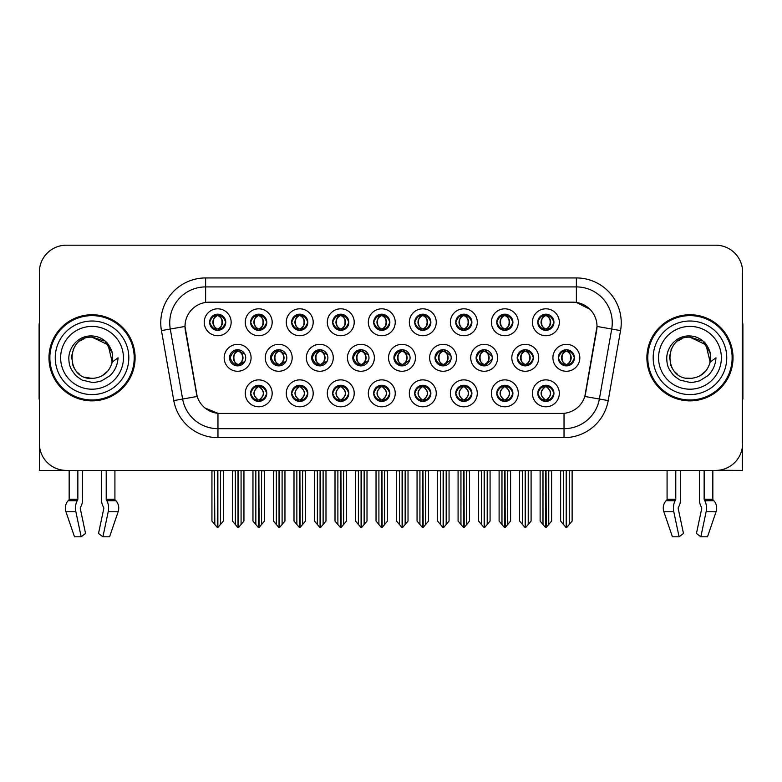 <?xml version="1.0" encoding="UTF-8"?>
<svg xmlns="http://www.w3.org/2000/svg" width="782" height="782" viewBox="0 0 782 782"><rect width="100%" height="100%" fill="white"/><g stroke="black" fill="none" stroke-linecap="round" stroke-linejoin="round"><path stroke-width="1.17" d="M291.657 322.272A8.074 8.074 0 0 0 299.731 330.346A8.074 8.074 0 0 0 307.805 322.272A8.074 8.074 0 0 0 299.731 314.198A8.074 8.074 0 0 0 291.657 322.272L291.735 322.272C293.328 317.873 295.42 315.703 298.02 315.752L297.473 314.52M286.271 322.272A13.46 13.46 0 0 0 299.731 335.732A13.46 13.46 0 0 0 313.191 322.272A13.46 13.46 0 0 0 299.731 308.812A13.46 13.46 0 0 0 286.271 322.272M373.698 393.336A8.074 8.074 0 0 0 381.772 401.41A8.074 8.074 0 0 0 389.856 393.336A8.074 8.074 0 0 0 381.772 385.262A8.074 8.074 0 0 0 373.698 393.336L373.776 393.336C375.301 397.676 377.403 399.856 380.072 399.856L381.03 399.856C375.683 395.506 375.683 391.156 381.03 386.807L381.293 386.807C375.81 391.156 375.81 395.506 381.293 399.856L380.619 401.322L381.303 399.856M368.322 393.336A13.46 13.46 0 0 0 381.772 406.796A13.46 13.46 0 0 0 395.233 393.336A13.46 13.46 0 0 0 381.772 379.876A13.46 13.46 0 0 0 368.322 393.336M209.615 322.272A8.074 8.074 0 0 0 217.689 330.346A8.074 8.074 0 0 0 225.763 322.272A8.074 8.074 0 0 0 217.689 314.198A8.074 8.074 0 0 0 209.615 322.272L209.684 322.272C211.287 317.873 213.378 315.703 215.979 315.752L215.431 314.52M204.229 322.272A13.46 13.46 0 0 0 217.689 335.732A13.46 13.46 0 0 0 231.149 322.272A13.46 13.46 0 0 0 217.689 308.812A13.46 13.46 0 0 0 204.229 322.272M517.205 357.804A8.074 8.074 0 0 0 525.279 365.878A8.074 8.074 0 0 0 533.353 357.804A8.074 8.074 0 0 0 525.279 349.73A8.074 8.074 0 0 0 517.205 357.804L517.352 357.804C518.945 353.405 521.047 351.235 523.647 351.284L523.09 350.033M511.819 357.804A13.46 13.46 0 0 0 525.279 371.264A13.46 13.46 0 0 0 538.739 357.804A13.46 13.46 0 0 0 525.279 344.344A13.46 13.46 0 0 0 511.819 357.804M352.829 357.804A8.074 8.074 0 0 0 360.903 365.878A8.074 8.074 0 0 0 368.977 357.804A8.074 8.074 0 0 0 360.903 349.73A8.074 8.074 0 0 0 352.829 357.804L353.269 357.804C354.862 353.405 356.954 351.235 359.554 351.284L358.967 349.965M347.452 357.804A13.46 13.46 0 0 0 360.903 371.264A13.46 13.46 0 0 0 374.363 357.804A13.46 13.46 0 0 0 360.903 344.344A13.46 13.46 0 0 0 347.452 357.804M496.766 393.336A8.074 8.074 0 0 0 504.84 401.41A8.074 8.074 0 0 0 512.914 393.336A8.074 8.074 0 0 0 504.84 385.262A8.074 8.074 0 0 0 496.766 393.336L496.844 393.336C498.369 397.676 500.47 399.856 503.139 399.856L504.097 399.856C498.75 395.506 498.75 391.156 504.097 386.807L504.361 386.807C498.877 391.156 498.877 395.506 504.361 399.856L503.686 401.322L504.361 399.856C498.681 395.506 498.681 391.156 504.361 386.807L503.686 385.34L504.361 386.807L503.139 386.807C500.519 386.758 498.417 388.928 496.844 393.336M491.379 393.336A13.46 13.46 0 0 0 504.84 406.796A13.46 13.46 0 0 0 518.3 393.336A13.46 13.46 0 0 0 504.84 379.876A13.46 13.46 0 0 0 491.379 393.336M537.791 393.336A8.074 8.074 0 0 0 545.865 401.41A8.074 8.074 0 0 0 553.939 393.336A8.074 8.074 0 0 0 545.865 385.262A8.074 8.074 0 0 0 537.791 393.336L537.86 393.336C539.394 397.676 541.496 399.856 544.155 399.856L545.113 399.856C539.776 395.506 539.776 391.156 545.113 386.807L545.377 386.807C539.903 391.156 539.903 395.506 545.377 399.856L544.712 401.322L545.386 399.856C539.707 395.506 539.707 391.156 545.386 386.807L544.712 385.34L545.386 386.807L544.155 386.807C541.545 386.758 539.443 388.928 537.86 393.336M532.405 393.336A13.46 13.46 0 0 0 545.865 406.796A13.46 13.46 0 0 0 559.326 393.336A13.46 13.46 0 0 0 545.865 379.876A13.46 13.46 0 0 0 532.405 393.336M373.698 322.272A8.074 8.074 0 0 0 381.772 330.346A8.074 8.074 0 0 0 389.856 322.272A8.074 8.074 0 0 0 381.772 314.198A8.074 8.074 0 0 0 373.698 322.272L373.776 322.272C375.37 317.873 377.471 315.703 380.072 315.752L379.514 314.52M368.322 322.272A13.46 13.46 0 0 0 381.772 335.732A13.46 13.46 0 0 0 395.233 322.272A13.46 13.46 0 0 0 381.772 308.812A13.46 13.46 0 0 0 368.322 322.272M558.299 357.804A8.074 8.074 0 0 0 566.373 365.878A8.074 8.074 0 0 0 574.447 357.804A8.074 8.074 0 0 0 566.373 349.73A8.074 8.074 0 0 0 558.299 357.804L558.377 357.804C559.971 353.405 562.062 351.235 564.663 351.284L564.115 350.053M552.913 357.804A13.46 13.46 0 0 0 566.373 371.264A13.46 13.46 0 0 0 579.833 357.804A13.46 13.46 0 0 0 566.373 344.344A13.46 13.46 0 0 0 552.913 357.804M311.735 357.804A8.074 8.074 0 0 0 319.809 365.878A8.074 8.074 0 0 0 327.883 357.804A8.074 8.074 0 0 0 319.809 349.73A8.074 8.074 0 0 0 311.735 357.804L312.243 357.804C313.836 353.405 315.938 351.235 318.538 351.284L317.942 349.945M306.358 357.804A13.46 13.46 0 0 0 319.809 371.264A13.46 13.46 0 0 0 333.269 357.804A13.46 13.46 0 0 0 319.809 344.344A13.46 13.46 0 0 0 306.358 357.804M435.017 357.804A8.074 8.074 0 0 0 443.091 365.878A8.074 8.074 0 0 0 451.165 357.804A8.074 8.074 0 0 0 443.091 349.73A8.074 8.074 0 0 0 435.017 357.804L435.31 357.804C436.903 353.405 439.005 351.235 441.595 351.284L441.028 349.994M429.631 357.804A13.46 13.46 0 0 0 443.091 371.264A13.46 13.46 0 0 0 456.551 357.804A13.46 13.46 0 0 0 443.091 344.344A13.46 13.46 0 0 0 429.631 357.804M229.546 357.804A8.074 8.074 0 0 0 237.62 365.878A8.074 8.074 0 0 0 245.704 357.804A8.074 8.074 0 0 0 237.62 349.73A8.074 8.074 0 0 0 229.546 357.804L230.201 357.804C231.795 353.405 233.886 351.235 236.487 351.284L235.881 349.916M224.17 357.804A13.46 13.46 0 0 0 237.62 371.264A13.46 13.46 0 0 0 251.081 357.804A13.46 13.46 0 0 0 237.62 344.344A13.46 13.46 0 0 0 224.17 357.804M537.791 322.272A8.074 8.074 0 0 0 545.865 330.346A8.074 8.074 0 0 0 553.939 322.272A8.074 8.074 0 0 0 545.865 314.198A8.074 8.074 0 0 0 537.791 322.272L537.869 322.272C539.463 317.873 541.555 315.703 544.155 315.752L543.607 314.52M532.405 322.272A13.46 13.46 0 0 0 545.865 335.732A13.46 13.46 0 0 0 559.326 322.272A13.46 13.46 0 0 0 545.865 308.812A13.46 13.46 0 0 0 532.405 322.272M414.724 393.336A8.074 8.074 0 0 0 422.798 401.41A8.074 8.074 0 0 0 430.872 393.336A8.074 8.074 0 0 0 422.798 385.262A8.074 8.074 0 0 0 414.724 393.336L414.802 393.336C416.327 397.676 418.429 399.856 421.087 399.856L422.045 399.856C416.708 395.506 416.708 391.156 422.045 386.807L422.309 386.807C416.835 391.156 416.835 395.506 422.309 399.856L421.645 401.322L422.319 399.856C416.64 395.506 416.64 391.156 422.319 386.807L421.645 385.34L422.319 386.807L421.087 386.807C418.478 386.758 416.376 388.928 414.802 393.336M409.338 393.336A13.46 13.46 0 0 0 422.798 406.796A13.46 13.46 0 0 0 436.258 393.336A13.46 13.46 0 0 0 422.798 379.876A13.46 13.46 0 0 0 409.338 393.336M496.766 322.272A8.074 8.074 0 0 0 504.84 330.346A8.074 8.074 0 0 0 512.914 322.272A8.074 8.074 0 0 0 504.84 314.198A8.074 8.074 0 0 0 496.766 322.272L496.844 322.272C498.437 317.873 500.529 315.703 503.129 315.752L502.582 314.52M491.379 322.272A13.46 13.46 0 0 0 504.84 335.732A13.46 13.46 0 0 0 518.3 322.272A13.46 13.46 0 0 0 504.84 308.812A13.46 13.46 0 0 0 491.379 322.272M332.682 393.336A8.074 8.074 0 0 0 340.757 401.41A8.074 8.074 0 0 0 348.831 393.336A8.074 8.074 0 0 0 340.757 385.262A8.074 8.074 0 0 0 332.682 393.336L332.751 393.336C334.285 397.676 336.377 399.856 339.046 399.856L340.004 399.856C334.657 395.506 334.657 391.156 340.004 386.807L340.268 386.807C334.784 391.156 334.784 395.506 340.268 399.856L339.593 401.322L340.278 399.856C334.598 395.506 334.598 391.156 340.278 386.807L339.593 385.34L340.278 386.807L339.046 386.807C336.426 386.758 334.334 388.928 332.751 393.336M327.296 393.336A13.46 13.46 0 0 0 340.757 406.796A13.46 13.46 0 0 0 354.217 393.336A13.46 13.46 0 0 0 340.757 379.876A13.46 13.46 0 0 0 327.296 393.336M393.923 357.804A8.074 8.074 0 0 0 401.997 365.878A8.074 8.074 0 0 0 410.071 357.804A8.074 8.074 0 0 0 401.997 349.73A8.074 8.074 0 0 0 393.923 357.804L394.284 357.804C395.878 353.405 397.979 351.235 400.58 351.284L400.003 349.974M388.537 357.804A13.46 13.46 0 0 0 401.997 371.264A13.46 13.46 0 0 0 415.457 357.804A13.46 13.46 0 0 0 401.997 344.344A13.46 13.46 0 0 0 388.537 357.804M250.631 393.336A8.074 8.074 0 0 0 258.705 401.41A8.074 8.074 0 0 0 266.789 393.336A8.074 8.074 0 0 0 258.705 385.262A8.074 8.074 0 0 0 250.631 393.336L250.709 393.336C252.244 397.676 254.336 399.856 257.004 399.856L257.962 399.856C252.615 395.506 252.615 391.156 257.962 386.807L258.226 386.807C252.742 391.156 252.742 395.506 258.226 399.856L257.552 401.322L258.236 399.856C252.557 395.506 252.557 391.156 258.236 386.807L257.561 385.34L258.226 386.807L257.004 386.807C254.385 386.758 252.283 388.928 250.709 393.336M245.255 393.336A13.46 13.46 0 0 0 258.705 406.796A13.46 13.46 0 0 0 272.165 393.336A13.46 13.46 0 0 0 258.705 379.876A13.46 13.46 0 0 0 245.255 393.336M455.75 322.272A8.074 8.074 0 0 0 463.824 330.346A8.074 8.074 0 0 0 471.898 322.272A8.074 8.074 0 0 0 463.824 314.198A8.074 8.074 0 0 0 455.75 322.272L455.818 322.272C457.411 317.873 459.513 315.703 462.113 315.752L461.566 314.52M450.364 322.272A13.46 13.46 0 0 0 463.824 335.732A13.46 13.46 0 0 0 477.284 322.272A13.46 13.46 0 0 0 463.824 308.812A13.46 13.46 0 0 0 450.364 322.272M332.682 322.272A8.074 8.074 0 0 0 340.757 330.346A8.074 8.074 0 0 0 348.831 322.272A8.074 8.074 0 0 0 340.757 314.198A8.074 8.074 0 0 0 332.682 322.272L332.751 322.272C334.344 317.873 336.446 315.703 339.046 315.752L338.498 314.52M327.296 322.272A13.46 13.46 0 0 0 340.757 335.732A13.46 13.46 0 0 0 354.217 322.272A13.46 13.46 0 0 0 340.757 308.812A13.46 13.46 0 0 0 327.296 322.272M291.657 393.336A8.074 8.074 0 0 0 299.731 401.41A8.074 8.074 0 0 0 307.805 393.336A8.074 8.074 0 0 0 299.731 385.262A8.074 8.074 0 0 0 291.657 393.336L291.735 393.336C293.26 397.676 295.361 399.856 298.03 399.856L298.978 399.856C293.641 395.506 293.641 391.156 298.978 386.807L299.242 386.807C293.768 391.156 293.768 395.506 299.242 399.856L298.577 401.322L299.252 399.856C293.573 395.506 293.573 391.156 299.252 386.807L298.577 385.34L299.252 386.807L298.03 386.807C295.41 386.758 293.309 388.928 291.735 393.336M286.271 393.336A13.46 13.46 0 0 0 299.731 406.796A13.46 13.46 0 0 0 313.191 393.336A13.46 13.46 0 0 0 299.731 379.876A13.46 13.46 0 0 0 286.271 393.336M414.724 322.272A8.074 8.074 0 0 0 422.798 330.346A8.074 8.074 0 0 0 430.872 322.272A8.074 8.074 0 0 0 422.798 314.198A8.074 8.074 0 0 0 414.724 322.272L414.802 322.272C416.395 317.873 418.487 315.703 421.087 315.752L420.54 314.52M409.338 322.272A13.46 13.46 0 0 0 422.798 335.732A13.46 13.46 0 0 0 436.258 322.272A13.46 13.46 0 0 0 422.798 308.812A13.46 13.46 0 0 0 409.338 322.272M270.64 357.804A8.074 8.074 0 0 0 278.715 365.878A8.074 8.074 0 0 0 286.798 357.804A8.074 8.074 0 0 0 278.715 349.73A8.074 8.074 0 0 0 270.64 357.804L271.217 357.804C272.81 353.405 274.912 351.235 277.512 351.284L276.906 349.935M265.264 357.804A13.46 13.46 0 0 0 278.715 371.264A13.46 13.46 0 0 0 292.175 357.804A13.46 13.46 0 0 0 278.715 344.344A13.46 13.46 0 0 0 265.264 357.804M476.111 357.804A8.074 8.074 0 0 0 484.185 365.878A8.074 8.074 0 0 0 492.259 357.804A8.074 8.074 0 0 0 484.185 349.73A8.074 8.074 0 0 0 476.111 357.804L476.336 357.804C477.929 353.405 480.021 351.235 482.621 351.284L482.054 350.013M470.725 357.804A13.46 13.46 0 0 0 484.185 371.264A13.46 13.46 0 0 0 497.645 357.804A13.46 13.46 0 0 0 484.185 344.344A13.46 13.46 0 0 0 470.725 357.804M250.631 322.272A8.074 8.074 0 0 0 258.705 330.346A8.074 8.074 0 0 0 266.789 322.272A8.074 8.074 0 0 0 258.705 314.198A8.074 8.074 0 0 0 250.631 322.272L250.709 322.272C252.303 317.873 254.404 315.703 257.004 315.752L256.457 314.52M245.255 322.272A13.46 13.46 0 0 0 258.705 335.732A13.46 13.46 0 0 0 272.165 322.272A13.46 13.46 0 0 0 258.705 308.812A13.46 13.46 0 0 0 245.255 322.272M455.75 393.336A8.074 8.074 0 0 0 463.824 401.41A8.074 8.074 0 0 0 471.898 393.336A8.074 8.074 0 0 0 463.824 385.262A8.074 8.074 0 0 0 455.75 393.336L455.818 393.336C457.353 397.676 459.445 399.856 462.113 399.856L463.071 399.856C457.724 395.506 457.724 391.156 463.071 386.807L463.335 386.807C457.851 391.156 457.851 395.506 463.335 399.856L462.661 401.322L463.345 399.856C457.666 395.506 457.666 391.156 463.345 386.807L462.661 385.34L463.345 386.807L462.113 386.807C459.493 386.758 457.402 388.928 455.818 393.336M450.364 393.336A13.46 13.46 0 0 0 463.824 406.796A13.46 13.46 0 0 0 477.284 393.336A13.46 13.46 0 0 0 463.824 379.876A13.46 13.46 0 0 0 450.364 393.336M184.992 326.397A24.222 24.222 0 0 0 185.363 330.6L196.438 393.414A24.222 24.222 0 0 0 220.289 413.434L561.711 413.434A24.222 24.222 0 0 0 585.562 393.414L596.637 330.6A24.222 24.222 0 0 0 572.786 302.175L209.214 302.175A24.222 24.222 0 0 0 184.992 326.397L185.256 322.81M718.678 470.246L742.626 470.402L742.626 272.116A26.92 26.92 0 0 0 715.716 245.196L66.284 245.196A26.92 26.92 0 0 0 39.374 272.116L39.374 470.402L69.158 470.402L69.158 499.258L77.858 499.258L77.222 500.744A9.873 5.2 90 0 0 75.874 511.77L81.172 536.804L85.551 533.461L80.253 508.427L80.859 506.609A9.873 5.2 90 0 0 82.589 499.258L82.589 470.402L101.494 470.402L101.494 499.258A9.873 5.2 -90 0 0 103.214 506.609L103.693 507.42L103.214 506.609M103.82 508.427L98.522 533.461L102.911 536.804L108.209 511.77A9.873 5.2 -90 0 0 106.851 500.744L106.215 499.258L114.915 499.258L114.915 470.402L120.751 470.402M661.249 470.402L667.085 470.402L667.085 499.258L675.785 499.258L675.149 500.744A9.873 5.2 90 0 0 673.791 511.77L679.089 536.804L683.478 533.461L678.18 508.427L678.786 506.609A9.873 5.2 90 0 0 680.506 499.258L680.506 470.402L699.411 470.402L699.411 499.258A9.873 5.2 -90 0 0 701.141 506.609L701.62 507.42L701.141 506.609M701.747 508.427L696.449 533.461L700.828 536.804L706.126 511.77A9.873 5.2 -90 0 0 704.778 500.744L704.142 499.258L712.842 499.258L712.842 470.402L718.678 470.402M48.973 357.804A43.069 43.069 0 0 0 92.041 400.873A43.069 43.069 0 0 0 135.11 357.804A43.069 43.069 0 0 0 92.041 314.735A43.069 43.069 0 0 0 48.973 357.804M646.89 357.804A43.069 43.069 0 0 0 689.959 400.873A43.069 43.069 0 0 0 733.027 357.804A43.069 43.069 0 0 0 689.959 314.735A43.069 43.069 0 0 0 646.89 357.804M205.627 277.942L576.373 277.942A44.857 44.857 0 0 1 620.556 330.6L608.21 400.589A44.857 44.857 0 0 1 564.027 437.656L217.973 437.656A44.857 44.857 0 0 1 173.79 400.589L161.444 330.6A44.857 44.857 0 0 1 205.627 277.942L205.627 286.916L576.373 286.916A35.894 35.894 0 0 1 611.719 329.046L599.374 399.025A35.894 35.894 0 0 1 564.027 428.683L217.973 428.683A35.894 35.894 0 0 1 182.626 399.025L170.28 329.046A35.894 35.894 0 0 1 205.627 286.916L205.627 302.438L572.786 302.175L576.373 302.438L589.911 309.261M561.711 413.434L220.289 413.434M217.973 437.656L217.973 413.316L205.04 408.028M611.719 329.046L597.008 326.446L584.819 396.464L599.374 399.025L611.719 329.046L620.556 330.6M173.79 400.589L197.181 396.464L184.992 326.446L170.28 329.046A35.894 35.894 0 0 1 169.743 322.81M585.562 393.414L585.415 394.177M196.585 394.177L196.438 393.414M715.716 245.196L66.284 245.196M39.374 272.116L39.374 443.492A26.92 26.92 0 0 0 66.284 470.402L715.716 470.402A26.92 26.92 0 0 0 742.626 443.492L742.626 272.116M542.991 524.487L542.991 470.852L540.118 470.402L540.118 521.066L545.494 527.469L545.689 470.402M551.603 470.402L551.603 521.066L546.237 527.469L546.041 470.402M551.603 521.066L551.603 470.852L548.739 470.852L548.739 524.487M547.253 385.379L546.618 386.807C551.955 391.156 551.955 395.506 546.618 399.856L546.354 399.856C551.828 395.506 551.828 391.156 546.354 386.807L547.019 385.34L546.344 386.807C552.024 391.156 552.024 395.506 546.344 399.856L547.019 401.322L546.354 399.856L547.576 399.856C550.186 399.915 552.288 397.735 553.861 393.317C552.327 388.977 550.225 386.807 547.576 386.807L548.123 385.575M546.618 386.807L547.576 386.807M574.447 357.804L574.379 357.804C572.825 353.464 570.723 351.284 568.084 351.284L567.126 351.284C569.697 352.653 571.046 354.823 571.202 357.804C571.046 360.776 569.697 362.956 567.126 364.324L568.084 364.324L568.631 365.556M564.985 349.847L565.621 351.284L564.663 351.284M566.862 351.284L566.862 351.284C571.867 351.45 572.033 363.483 566.852 364.324L567.527 365.79L566.862 364.324C569.492 362.956 570.889 360.776 571.046 357.804C570.889 354.823 569.492 352.653 566.862 351.284L567.537 349.808L566.852 351.284M574.379 357.804C572.756 362.232 570.664 364.402 568.084 364.324M565.621 351.284L565.621 351.284C563.06 352.653 561.701 354.823 561.554 357.804C561.701 360.776 563.06 362.956 565.621 364.324L564.663 364.324C562.141 364.49 560.049 362.31 558.377 357.804M565.621 364.324L565.885 364.324C563.255 362.956 561.867 360.776 561.711 357.804C561.867 354.823 563.255 352.653 565.885 351.284C560.88 351.45 560.723 363.483 565.894 364.324L564.985 365.761M572.121 470.852L572.121 521.066L569.247 524.487L569.247 470.852L572.121 470.402M560.635 470.402L560.635 521.066L566.012 527.469L566.745 527.469L569.247 524.487M566.559 470.402L566.559 527.469M563.177 470.402L563.509 470.852L560.635 470.852M563.509 470.852L563.509 524.487M566.197 527.469L566.197 470.402M553.939 322.272L553.861 322.272C552.307 317.932 550.215 315.752 547.576 315.752L546.354 315.752L547.029 314.276L546.344 315.752C551.359 315.918 551.515 327.961 546.344 328.792L547.019 330.268L546.354 328.792C548.984 327.423 550.372 325.244 550.528 322.272C550.372 319.291 548.984 317.121 546.354 315.752L546.618 315.752C549.179 317.121 550.538 319.291 550.694 322.272C550.538 325.244 549.179 327.423 546.618 328.792L547.576 328.792L548.123 330.024M544.477 330.229L545.113 328.792C542.552 327.423 541.193 325.244 541.036 322.272C541.193 319.291 542.552 317.121 545.113 315.752L545.377 315.752C542.747 317.121 541.359 319.291 541.203 322.272C541.359 325.244 542.747 327.423 545.377 328.792L544.702 330.258L545.386 328.792C540.215 327.961 540.372 315.918 545.386 315.752L544.155 315.752M553.861 322.272C552.248 326.7 550.147 328.88 547.576 328.792M545.113 328.792L544.155 328.792C541.633 328.958 539.541 326.778 537.869 322.272M77.858 470.402L77.858 499.258M106.215 499.258L106.215 470.402M80.38 507.42L80.253 508.427M102.911 536.804L109.578 536.804L118.131 511.77A9.873 8.387 90 0 0 115.941 500.744L115.169 499.933A0.899 0.762 -90 0 1 114.915 499.258M69.158 499.258A0.899 0.762 90 0 1 68.904 499.933L68.132 500.744A9.873 8.387 -90 0 0 65.952 511.77L74.495 536.804L81.172 536.804M39.374 415.222L39.374 406.249M39.374 399.055A17.947 17.947 0 0 0 39.1 399.074L39.1 325.498A17.947 17.947 0 0 1 39.374 322.409M501.976 524.487L501.976 470.852L499.102 470.402L499.102 521.066L504.478 527.469L504.664 470.402M510.587 470.402L510.587 521.066L505.211 527.469L505.025 470.402M510.587 521.066L510.587 470.852L507.714 470.852L507.714 524.487M506.228 385.379L505.592 386.807C510.939 391.156 510.939 395.506 505.592 399.856L505.328 399.856C510.812 395.506 510.812 391.156 505.328 386.807L506.003 385.34L505.328 386.807C510.998 391.156 510.998 395.506 505.319 399.856L506.003 401.322L505.319 399.856L506.55 399.856C509.17 399.915 511.262 397.735 512.845 393.317C511.301 388.977 509.209 386.807 506.55 386.807L507.098 385.575M505.592 386.807L506.55 386.807M460.95 524.487L460.95 470.852L458.076 470.402L458.076 521.066L463.452 527.469L463.638 470.402M469.562 470.402L469.562 521.066L464.185 527.469L464 470.402M469.562 521.066L469.562 470.852L466.688 470.852L466.688 524.487M465.212 385.379L464.567 386.807C469.914 391.156 469.914 395.506 464.567 399.856L464.303 399.856C469.787 395.506 469.787 391.156 464.303 386.807L464.977 385.34M465.212 401.283L464.303 399.856L464.977 401.322M464.567 386.807L465.525 386.807L466.072 385.575M464.567 399.856L465.525 399.856C468.144 399.915 470.246 397.735 471.82 393.317C470.285 388.977 468.183 386.807 465.525 386.807M419.924 524.487L419.924 470.852L417.06 470.402L417.06 521.066L422.427 527.469L422.622 470.402M428.536 470.402L428.536 521.066L423.17 527.469L422.974 470.402M428.536 521.066L428.536 470.852L425.672 470.852L425.672 524.487M424.186 385.379L423.551 386.807C428.888 391.156 428.888 395.506 423.551 399.856L423.287 399.856C428.761 395.506 428.761 391.156 423.287 386.807L423.952 385.34L423.277 386.807C428.956 391.156 428.956 395.506 423.277 399.856L423.952 401.322L423.287 399.856L424.509 399.856C427.128 399.915 429.22 397.735 430.804 393.317C429.259 388.977 427.158 386.807 424.509 386.807L425.056 385.575M423.551 386.807L424.509 386.807M378.908 524.487L378.908 470.852L376.034 470.402L376.034 521.066L381.411 527.469L381.596 470.402M387.52 470.402L387.52 521.066L382.144 527.469L381.958 470.402M387.52 521.066L387.52 470.852L384.646 470.852L384.646 524.487M383.17 385.379L382.525 386.807C387.872 391.156 387.872 395.506 382.525 399.856L382.261 399.856C387.745 395.506 387.745 391.156 382.261 386.807L382.936 385.34L382.261 386.807C387.931 391.156 387.931 395.506 382.251 399.856L382.936 401.322L382.251 399.856L383.483 399.856C386.103 399.915 388.204 397.735 389.778 393.317C388.234 388.977 386.142 386.807 383.483 386.807L384.03 385.575M380.384 385.379L381.303 386.807M382.525 386.807L383.483 386.807M381.03 386.807L380.072 386.807C377.452 386.758 375.35 388.928 373.776 393.336M527.058 364.324C529.639 364.402 531.74 362.232 533.353 357.804C531.799 353.464 529.697 351.284 527.058 351.284L526.11 351.284C528.671 352.653 530.03 354.823 530.176 357.804C530.03 360.776 528.671 362.956 526.11 364.324L527.058 364.324L527.606 365.536M523.96 349.837L524.605 351.284L523.647 351.284M526.511 349.818L525.846 351.284C530.851 351.45 531.007 363.483 525.836 364.324L526.501 365.781M524.605 351.284L524.605 351.284C522.034 352.653 520.675 354.823 520.529 357.804C520.675 360.776 522.034 362.956 524.605 364.324L523.647 364.324C521.125 364.49 519.023 362.31 517.352 357.804M524.605 364.324L524.869 364.324C522.239 362.956 520.841 360.776 520.685 357.804C520.841 354.823 522.239 352.653 524.869 351.284C519.864 351.45 519.698 363.483 524.869 364.324L523.96 365.771M531.095 470.852L531.095 521.066L528.221 524.487L528.221 470.852L531.095 470.402M519.61 470.402L519.61 521.066L524.986 527.469L525.719 527.469L528.221 524.487M525.533 470.402L525.533 527.469M522.151 470.402L522.484 470.852L519.61 470.852M522.484 470.852L522.484 524.487M525.172 527.469L525.172 470.402M492.152 356.445L486.042 351.284L485.084 351.284C487.645 352.653 489.004 354.823 489.161 357.804C489.004 360.776 487.645 362.956 485.084 364.324L486.042 364.324L486.57 365.517M482.934 349.828L483.579 351.284L482.621 351.284M484.82 351.284L485.485 349.828L484.811 351.284C489.825 351.45 489.982 363.483 484.811 364.324L485.475 365.771L484.82 364.324C487.45 362.956 488.838 360.776 488.994 357.804C488.838 354.823 487.45 352.653 484.82 351.284M492.152 359.143L486.042 364.324M483.579 351.284L483.579 351.284C481.018 352.653 479.659 354.823 479.503 357.804C479.659 360.776 481.018 362.956 483.579 364.324L482.621 364.324C480.099 364.49 478.007 362.31 476.336 357.804M483.579 364.324L483.843 364.324C481.213 362.956 479.825 360.776 479.669 357.804C479.825 354.823 481.213 352.653 483.843 351.284C478.838 351.45 478.682 363.483 483.853 364.324L482.934 365.781M490.07 470.852L490.07 521.066L487.206 524.487L487.206 470.852L490.07 470.402M478.594 470.402L478.594 521.066L483.96 527.469L484.703 527.469L487.206 524.487M484.508 470.402L484.508 527.469M481.125 470.402L481.458 470.852L478.594 470.852M481.458 470.852L481.458 524.487M484.156 527.469L484.156 470.402M450.931 355.859L445.017 351.284L444.059 351.284C446.63 352.653 447.978 354.823 448.135 357.804C447.978 360.776 446.63 362.956 444.059 364.324L445.017 364.324L445.545 365.497M441.908 349.818L442.553 351.284L441.595 351.284M443.795 351.284L443.795 351.284C448.8 351.45 448.966 363.483 443.795 364.324L444.45 365.761L443.795 364.324C446.424 362.956 447.822 360.776 447.978 357.804C447.822 354.823 446.424 352.653 443.795 351.284L444.459 349.837L443.795 351.284M450.94 359.73L445.017 364.324M442.553 351.284L442.553 351.284C439.992 352.653 438.634 354.823 438.487 357.804C438.634 360.776 439.992 362.956 442.553 364.324L441.595 364.324C439.073 364.49 436.982 362.31 435.31 357.804M442.553 364.324L442.817 364.324C440.188 362.956 438.8 360.776 438.643 357.804C438.8 354.823 440.188 352.653 442.817 351.284C437.812 351.45 437.656 363.483 442.827 364.324L441.908 365.79M449.054 470.852L449.054 521.066L446.18 524.487L446.18 470.852L449.054 470.402M437.568 470.402L437.568 521.066L442.944 527.469L443.677 527.469L446.18 524.487M443.492 470.402L443.492 527.469M440.11 470.402L440.442 470.852L437.568 470.852M440.442 470.852L440.442 524.487M443.13 527.469L443.13 470.402M409.719 355.419L404.001 351.284L403.043 351.284C405.604 352.653 406.963 354.823 407.109 357.804C406.963 360.776 405.604 362.956 403.043 364.324L404.001 364.324L404.509 365.477M400.873 349.808L401.537 351.284L400.58 351.284M402.779 351.284L402.779 351.284C407.784 351.45 407.94 363.483 402.769 364.324L403.424 365.751L402.779 364.324C405.408 362.956 406.796 360.776 406.953 357.804C406.796 354.823 405.408 352.653 402.779 351.284L403.424 349.857L402.769 351.284M409.719 360.179L404.001 364.324M401.537 351.284L401.537 351.284C398.967 352.653 397.618 354.823 397.461 357.804C397.618 360.776 398.967 362.956 401.537 364.324L400.58 364.324C398.058 364.49 395.956 362.31 394.284 357.804M401.537 364.324L401.801 364.324C399.172 362.956 397.774 360.776 397.618 357.804C397.774 354.823 399.172 352.653 401.801 351.284C396.797 351.45 396.63 363.483 401.811 364.324L400.873 365.8M408.028 470.852L408.028 521.066L405.154 524.487L405.154 470.852L408.028 470.402M396.542 470.402L396.542 521.066L401.919 527.469L402.652 527.469L405.154 524.487M402.466 470.402L402.466 527.469M399.084 470.402L399.416 470.852L396.542 470.852M399.416 470.852L399.416 524.487M402.104 527.469L402.104 470.402M512.914 322.272L512.845 322.272C511.291 317.932 509.19 315.752 506.55 315.752L505.328 315.752L505.993 314.276L505.328 315.752C510.333 315.918 510.499 327.961 505.319 328.792L505.993 330.268L505.328 328.792C507.958 327.423 509.356 325.244 509.512 322.272C509.356 319.291 507.958 317.121 505.328 315.752L505.592 315.752C508.163 317.121 509.512 319.291 509.668 322.272C509.512 325.244 508.163 327.423 505.592 328.792L506.55 328.792L507.098 330.024M503.452 330.229L504.087 328.792C501.526 327.423 500.167 325.244 500.021 322.272C500.167 319.291 501.526 317.121 504.087 315.752L504.351 315.752C501.721 317.121 500.333 319.291 500.177 322.272C500.333 325.244 501.721 327.423 504.351 328.792L503.686 330.258L504.361 328.792C499.19 327.961 499.346 315.918 504.361 315.752L503.129 315.752M512.845 322.272C511.223 326.7 509.131 328.88 506.55 328.792M504.087 328.792L503.129 328.792C500.607 328.958 498.515 326.778 496.844 322.272M471.898 322.272L471.82 322.272C470.265 317.932 468.164 315.752 465.534 315.752L464.312 315.752L464.977 314.276L464.312 315.752C469.317 315.918 469.474 327.961 464.303 328.792L464.977 330.268L464.312 328.792C466.942 327.423 468.33 325.244 468.486 322.272C468.33 319.291 466.942 317.121 464.312 315.752L464.576 315.752C467.137 317.121 468.496 319.291 468.643 322.272C468.496 325.244 467.137 327.423 464.576 328.792L465.534 328.792L466.082 330.024M462.426 330.229L463.071 328.792C460.5 327.423 459.151 325.244 458.995 322.272C459.151 319.291 460.5 317.121 463.071 315.752L463.335 315.752C460.706 317.121 459.308 319.291 459.151 322.272C459.308 325.244 460.706 327.423 463.335 328.792L462.661 330.258L463.335 328.792C458.164 327.961 458.33 315.918 463.335 315.752L462.113 315.752M471.82 322.272C470.207 326.7 468.105 328.88 465.534 328.792M463.071 328.792L462.113 328.792C459.591 328.958 457.49 326.778 455.818 322.272M430.872 322.272L430.804 322.272C429.24 317.932 427.148 315.752 424.509 315.752L423.287 315.752L423.961 314.276L423.277 315.752C428.292 315.918 428.448 327.961 423.277 328.792L423.952 330.268L423.287 328.792C425.916 327.423 427.304 325.244 427.461 322.272C427.304 319.291 425.916 317.121 423.287 315.752L423.551 315.752C426.112 317.121 427.471 319.291 427.627 322.272C427.471 325.244 426.112 327.423 423.551 328.792L424.509 328.792L425.056 330.024M421.41 330.229L422.045 328.792C419.484 327.423 418.126 325.244 417.969 322.272C418.126 319.291 419.484 317.121 422.045 315.752L422.309 315.752C419.68 317.121 418.292 319.291 418.135 322.272C418.292 325.244 419.68 327.423 422.309 328.792L421.635 330.258L422.319 328.792C417.148 327.961 417.305 315.918 422.319 315.752L421.087 315.752M430.804 322.272C429.181 326.7 427.089 328.88 424.509 328.792M422.045 328.792L421.087 328.792C418.565 328.958 416.474 326.778 414.802 322.272M389.856 322.272L389.778 322.272C388.224 317.932 386.122 315.752 383.483 315.752L382.261 315.752L382.926 314.276L382.261 315.752C387.276 315.918 387.432 327.961 382.261 328.792L382.926 330.268L382.261 328.792C384.891 327.423 386.288 325.244 386.445 322.272C386.288 319.291 384.891 317.121 382.261 315.752L382.525 315.752C385.096 317.121 386.455 319.291 386.601 322.272C386.455 325.244 385.096 327.423 382.525 328.792L383.483 328.792L384.03 330.024M380.384 330.229L381.02 328.792C378.459 327.423 377.1 325.244 376.953 322.272C377.1 319.291 378.459 317.121 381.02 315.752L381.284 315.752C378.654 317.121 377.266 319.291 377.11 322.272C377.266 325.244 378.654 327.423 381.284 328.792L380.619 330.258L381.293 328.792C376.122 327.961 376.279 315.918 381.293 315.752L380.072 315.752M389.778 322.272C388.155 326.7 386.064 328.88 383.483 328.792M381.02 328.792L380.072 328.792C377.55 328.958 375.448 326.778 373.776 322.272M91.865 378.439L85.15 377.256M79.559 374.236L77.232 372.173M74.055 367.921L72.403 364.158M71.436 358.948L71.592 354.999M73.146 349.495L75.101 346.015M80.399 340.766L83.87 338.85M88.552 378.136L94.045 378.341M92.041 378.439C102.598 377.716 109.324 372.271 112.217 362.095L118.043 357.804C117.613 364.95 114.905 370.922 109.93 375.712L101.601 380.854C95.531 382.398 92.344 382.926 92.041 382.427L82.853 380.257C82.364 380.648 74.749 374.998 75.277 374.891C70.947 369.251 69.051 366.807 68.806 357.99C69.207 345.849 79.569 335.136 92.041 335.967C97.066 336.172 101.513 337.941 105.365 341.284C107.378 342.154 112.628 350.942 112.217 353.513A20.635 20.635 0 0 1 112.227 362.076L108.072 344.813L92.041 337.179C65.414 335.879 65.414 379.71 92.041 378.439L94.456 378.293M102.08 375.829L108.092 370.756M111.904 363.356L112.432 354.666M111.943 352.35L105.56 342.213M103.977 340.972L92.52 337.179M104.006 374.607L105.58 373.376M128.825 357.804A36.783 36.783 0 0 1 92.041 394.587A36.783 36.783 0 0 1 55.248 357.804A36.783 36.783 0 0 1 92.041 321.011A36.783 36.783 0 0 1 128.825 357.804M92.041 399.973A42.169 42.169 0 0 1 49.862 357.804A42.169 42.169 0 0 1 92.041 315.635A42.169 42.169 0 0 1 134.211 357.804A42.169 42.169 0 0 1 92.041 399.973M92.041 389.201A31.407 31.407 0 0 1 60.634 357.804A31.407 31.407 0 0 1 92.041 326.397A31.407 31.407 0 0 1 123.439 357.804A31.407 31.407 0 0 1 92.041 389.201M677.476 374.236L675.149 372.173M671.982 367.921L670.33 364.158M669.363 358.948L669.519 354.999M671.073 349.495L673.028 346.015M678.317 340.766L681.796 338.85M686.479 378.136L691.972 378.341M689.959 378.439C700.525 377.716 707.251 372.271 710.144 362.095L715.97 357.804C715.54 364.95 712.832 370.922 707.857 375.712L699.528 380.854C693.458 382.398 690.271 382.926 689.959 382.427L680.78 380.257C680.291 380.648 672.667 374.998 673.194 374.891C668.874 369.251 666.978 366.807 666.723 357.99C667.134 345.849 677.495 335.136 689.959 335.967C694.993 336.172 699.44 337.941 703.292 341.284C705.305 342.154 710.555 350.942 710.144 353.513A20.635 20.635 0 0 1 710.154 362.076L705.999 344.813L689.959 337.179C663.341 335.879 663.341 379.71 689.959 378.439L692.383 378.293M699.998 375.829L706.019 370.756M709.831 363.356L710.359 354.666M709.861 352.35L703.487 342.213M701.904 340.972L690.447 337.179M701.933 374.607L703.507 373.376M726.752 357.804A36.783 36.783 0 0 1 689.959 394.587A36.783 36.783 0 0 1 653.175 357.804A36.783 36.783 0 0 1 689.959 321.011A36.783 36.783 0 0 1 726.752 357.804M689.959 399.973A42.169 42.169 0 0 1 647.789 357.804A42.169 42.169 0 0 1 689.959 315.635A42.169 42.169 0 0 1 732.138 357.804A42.169 42.169 0 0 1 689.959 399.973M689.959 389.201A31.407 31.407 0 0 1 658.561 357.804A31.407 31.407 0 0 1 689.959 326.397A31.407 31.407 0 0 1 721.366 357.804A31.407 31.407 0 0 1 689.959 389.201M675.785 470.402L675.785 499.258M704.142 499.258L704.142 470.402M678.307 507.42L678.18 508.427M700.828 536.804L707.505 536.804L716.048 511.77A9.873 8.387 90 0 0 713.868 500.744L713.096 499.933L713.868 500.744L704.778 500.744M667.085 499.258A0.899 0.762 90 0 1 666.831 499.933L666.059 500.744A9.873 8.387 -90 0 0 663.869 511.77L672.422 536.804L679.089 536.804M712.842 499.258A0.899 0.762 -90 0 0 713.096 499.933L704.299 499.933M742.626 406.249L742.626 415.222M742.626 322.409A17.947 17.947 0 0 1 742.9 325.498L742.9 399.074A17.947 17.947 0 0 0 742.626 399.055M337.883 524.487L337.883 470.852L335.009 470.402L335.009 521.066L340.385 527.469L340.571 470.402M346.494 470.402L346.494 521.066L341.118 527.469L340.932 470.402M346.494 521.066L346.494 470.852L343.621 470.852L343.621 524.487M342.145 385.379L341.509 386.807C346.846 391.156 346.846 395.506 341.509 399.856L341.235 399.856C346.719 395.506 346.719 391.156 341.235 386.807L341.91 385.34M342.145 401.283L341.235 399.856L341.91 401.322M341.509 386.807L342.457 386.807L343.005 385.575M341.509 399.856L342.457 399.856C345.077 399.915 347.179 397.735 348.752 393.317C347.218 388.977 345.116 386.807 342.457 386.807M296.857 524.487L296.857 470.852L293.993 470.402L293.993 521.066L299.359 527.469L299.555 470.402M305.479 470.402L305.479 521.066L300.102 527.469L299.907 470.402M305.479 521.066L305.479 470.852L302.605 470.852L302.605 524.487M301.119 385.379L300.483 386.807C305.821 391.156 305.821 395.506 300.483 399.856L300.22 399.856C305.703 395.506 305.703 391.156 300.22 386.807L300.894 385.34L300.21 386.807C305.889 391.156 305.889 395.506 300.21 399.856L300.884 401.322L300.22 399.856L301.441 399.856C304.061 399.915 306.153 397.735 307.737 393.317C306.192 388.977 304.1 386.807 301.441 386.807L301.989 385.575M300.483 386.807L301.441 386.807M255.841 524.487L255.841 470.852L252.967 470.402L252.967 521.066L258.343 527.469L258.529 470.402M264.453 470.402L264.453 521.066L259.077 527.469L258.891 470.402M264.453 521.066L264.453 470.852L261.579 470.852L261.579 524.487M260.103 385.379L259.458 386.807C264.805 391.156 264.805 395.506 259.458 399.856L259.194 399.856C264.678 395.506 264.678 391.156 259.194 386.807L259.868 385.34L259.194 386.807C264.863 391.156 264.863 395.506 259.184 399.856L259.868 401.322L259.184 399.856L260.416 399.856C263.035 399.915 265.137 397.735 266.711 393.317C265.176 388.977 263.075 386.807 260.416 386.807L260.963 385.575M259.458 386.807L260.416 386.807M368.498 355.048L362.017 351.284C364.578 352.653 365.937 354.823 366.093 357.804C365.937 360.776 364.578 362.956 362.017 364.324L362.975 364.324L363.483 365.458M359.847 349.798L360.512 351.284L359.554 351.284M361.753 351.284L362.398 349.867L361.743 351.284C366.758 351.45 366.914 363.483 361.743 364.324L362.389 365.741L361.753 364.324C364.383 362.956 365.781 360.776 365.927 357.804C365.781 354.823 364.383 352.653 361.753 351.284M368.498 360.541L362.975 364.324M360.512 351.284L360.512 351.284C357.951 352.653 356.592 354.823 356.436 357.804C356.592 360.776 357.951 362.956 360.512 364.324L359.554 364.324C357.032 364.49 354.94 362.31 353.269 357.804M360.512 364.324L360.776 364.324C358.146 362.956 356.758 360.776 356.602 357.804C356.758 354.823 358.146 352.653 360.776 351.284C355.771 351.45 355.615 363.483 360.785 364.324L359.847 365.81M367.012 470.852L367.012 521.066L364.138 524.487L364.138 470.852L367.012 470.402M355.527 470.402L355.527 521.066L360.893 527.469L361.636 527.469L364.138 524.487M361.44 470.402L361.44 527.469M358.058 470.402L358.391 470.852L355.527 470.852M358.391 470.852L358.391 524.487M361.089 527.469L361.089 470.402M327.277 354.725L321.001 351.284C323.562 352.653 324.921 354.823 325.068 357.804C324.921 360.776 323.562 362.956 321.001 364.324L321.949 364.324L322.448 365.438M318.821 349.789L319.486 351.284L318.538 351.284M320.728 351.284L320.728 351.284C325.742 351.45 325.899 363.483 320.728 364.324L321.363 365.722L320.728 364.324C323.357 362.956 324.755 360.776 324.911 357.804C324.755 354.823 323.357 352.653 320.728 351.284L321.373 349.877L320.728 351.284M327.287 360.864L321.949 364.324M319.486 351.284L319.486 351.284C316.925 352.653 315.566 354.823 315.42 357.804C315.566 360.776 316.925 362.956 319.486 364.324L318.538 364.324C316.016 364.49 313.914 362.31 312.243 357.804M319.486 364.324L319.76 364.324C317.121 362.956 315.733 360.776 315.576 357.804C315.733 354.823 317.121 352.653 319.76 351.284C314.745 351.45 314.589 363.483 319.76 364.324L318.821 365.82M325.986 470.852L325.986 521.066L323.113 524.487L323.113 470.852L325.986 470.402M314.501 470.402L314.501 521.066L319.877 527.469L320.61 527.469L323.113 524.487M320.425 470.402L320.425 527.469M317.042 470.402L317.375 470.852L314.501 470.852M317.375 470.852L317.375 524.487M320.063 527.469L320.063 470.402M286.065 354.451L279.976 351.284C282.537 352.653 283.895 354.823 284.042 357.804C283.895 360.776 282.537 362.956 279.976 364.324L280.933 364.324L281.412 365.409M277.796 349.779L278.47 351.284L277.512 351.284M279.712 351.284L279.712 351.284C284.716 351.45 284.873 363.483 279.702 364.324L280.337 365.712L279.712 364.324C282.341 362.956 283.729 360.776 283.886 357.804C283.729 354.823 282.341 352.653 279.712 351.284L280.347 349.896L279.702 351.284M286.065 361.147L280.933 364.324M278.47 351.284L278.47 351.284C275.909 352.653 274.55 354.823 274.394 357.804C274.55 360.776 275.909 362.956 278.47 364.324L277.512 364.324C274.99 364.49 272.889 362.31 271.217 357.804M278.47 364.324L278.734 364.324C276.105 362.956 274.707 360.776 274.56 357.804C274.707 354.823 276.105 352.653 278.734 351.284C273.729 351.45 273.563 363.483 278.744 364.324L277.796 365.829M284.961 470.852L284.961 521.066L282.097 524.487L282.097 470.852L284.961 470.402M273.475 470.402L273.475 521.066L278.851 527.469L279.585 527.469L282.097 524.487M279.399 470.402L279.399 527.469M276.017 470.402L276.349 470.852L273.475 470.852M276.349 470.852L276.349 524.487M279.037 527.469L279.037 470.402M244.844 354.197L238.95 351.284C241.511 352.653 242.87 354.823 243.026 357.804C242.87 360.776 241.511 362.956 238.95 364.324L239.908 364.324L240.387 365.389M236.77 349.769L237.445 351.284L236.487 351.284M238.686 351.284L239.312 349.906L238.676 351.284C243.691 351.45 243.857 363.483 238.676 364.324L239.312 365.702L238.686 364.324C241.315 362.956 242.713 360.776 242.86 357.804C242.713 354.823 241.315 352.653 238.686 351.284M244.854 361.401L239.908 364.324M237.445 351.284L237.445 351.284C234.883 352.653 233.525 354.823 233.378 357.804C233.525 360.776 234.883 362.956 237.445 364.324L236.487 364.324C233.965 364.49 231.873 362.31 230.201 357.804M237.445 364.324L237.708 364.324C235.079 362.956 233.691 360.776 233.535 357.804C233.691 354.823 235.079 352.653 237.708 351.284C232.704 351.45 232.547 363.483 237.718 364.324L236.77 365.829M243.945 470.852L243.945 521.066L241.071 524.487L241.071 470.852L243.945 470.402M232.459 470.402L232.459 521.066L237.836 527.469L238.569 527.469L241.071 524.487M238.383 470.402L238.383 527.469M234.991 470.402L235.323 470.852L232.459 470.852M235.323 470.852L235.323 524.487M238.021 527.469L238.021 470.402M348.831 322.272L348.752 322.272C347.198 317.932 345.106 315.752 342.467 315.752L341.245 315.752L341.91 314.276L341.245 315.752C346.25 315.918 346.406 327.961 341.235 328.792L341.91 330.268L341.245 328.792C343.875 327.423 345.263 325.244 345.419 322.272C345.263 319.291 343.875 317.121 341.245 315.752L341.509 315.752C344.07 317.121 345.429 319.291 345.576 322.272C345.429 325.244 344.07 327.423 341.509 328.792L342.467 328.792L343.015 330.024M339.359 330.229L340.004 328.792C337.433 327.423 336.084 325.244 335.928 322.272C336.084 319.291 337.433 317.121 340.004 315.752L340.268 315.752C337.638 317.121 336.24 319.291 336.084 322.272C336.24 325.244 337.638 327.423 340.268 328.792L339.593 330.258L340.278 328.792C335.097 327.961 335.263 315.918 340.278 315.752L339.046 315.752M348.752 322.272C347.14 326.7 345.038 328.88 342.467 328.792M340.004 328.792L339.046 328.792C336.524 328.958 334.422 326.778 332.751 322.272M307.805 322.272L307.737 322.272C306.173 317.932 304.081 315.752 301.441 315.752L300.22 315.752L300.894 314.276L300.21 315.752C305.224 315.918 305.391 327.961 300.21 328.792L300.884 330.268L300.22 328.792C302.849 327.423 304.247 325.244 304.393 322.272C304.247 319.291 302.849 317.121 300.22 315.752L300.483 315.752C303.045 317.121 304.403 319.291 304.56 322.272C304.403 325.244 303.045 327.423 300.483 328.792L301.441 328.792L301.989 330.024M298.343 330.229L298.978 328.792C296.417 327.423 295.058 325.244 294.912 322.272C295.058 319.291 296.417 317.121 298.978 315.752L299.242 315.752C296.613 317.121 295.225 319.291 295.068 322.272C295.225 325.244 296.613 327.423 299.242 328.792L298.568 330.258L299.252 328.792C294.081 327.961 294.237 315.918 299.252 315.752L298.02 315.752M307.737 322.272C306.114 326.7 304.022 328.88 301.441 328.792M298.978 328.792L298.02 328.792C295.498 328.958 293.406 326.778 291.735 322.272M266.789 322.272L266.711 322.272C265.157 317.932 263.055 315.752 260.416 315.752L259.194 315.752L259.859 314.276L259.194 315.752C264.208 315.918 264.365 327.961 259.194 328.792L259.859 330.268L259.194 328.792C261.823 327.423 263.221 325.244 263.378 322.272C263.221 319.291 261.823 317.121 259.194 315.752L259.468 315.752C262.029 317.121 263.387 319.291 263.534 322.272C263.387 325.244 262.029 327.423 259.468 328.792L260.416 328.792L260.963 330.024M257.317 330.229L257.952 328.792C255.391 327.423 254.033 325.244 253.886 322.272C254.033 319.291 255.391 317.121 257.952 315.752L258.226 315.752C255.597 317.121 254.199 319.291 254.042 322.272C254.199 325.244 255.597 327.423 258.226 328.792L257.552 330.258L258.226 328.792C253.055 327.961 253.212 315.918 258.226 315.752L257.004 315.752M266.711 322.272C265.098 326.7 262.996 328.88 260.416 328.792M257.952 328.792L257.004 328.792C254.482 328.958 252.381 326.778 250.709 322.272M214.483 470.402L214.815 524.487L217.318 527.469L217.513 470.402M217.865 470.402L217.865 527.469L223.427 521.066L223.427 470.852L220.563 470.852L220.895 470.402M211.942 470.402L211.942 521.066L214.815 524.487M214.815 470.852L211.942 470.852M220.563 524.487L220.563 470.852M225.763 322.272L225.685 322.272C224.131 317.932 222.039 315.752 219.4 315.752L218.178 315.752L218.843 314.276L218.178 315.752C223.183 315.918 223.339 327.961 218.168 328.792L218.843 330.268L218.178 328.792C220.807 327.423 222.196 325.244 222.352 322.272C222.196 319.291 220.807 317.121 218.178 315.752L218.442 315.752C221.003 317.121 222.362 319.291 222.508 322.272C222.362 325.244 221.003 327.423 218.442 328.792L219.4 328.792L219.947 330.024M216.301 330.229L216.937 328.792C214.376 327.423 213.017 325.244 212.86 322.272C213.017 319.291 214.376 317.121 216.937 315.752L217.201 315.752C214.571 317.121 213.173 319.291 213.027 322.272C213.173 325.244 214.571 327.423 217.201 328.792L216.526 330.258L217.21 328.792C212.03 327.961 212.196 315.918 217.21 315.752L215.979 315.752M225.685 322.272C224.072 326.7 221.971 328.88 219.4 328.792M216.937 328.792L215.979 328.792C213.457 328.958 211.355 326.778 209.684 322.272M576.373 277.942L576.373 302.438M564.027 413.316L564.027 437.656M161.444 330.6L170.28 329.046M599.374 399.025L608.21 400.589M544.477 385.379L545.113 386.807M547.253 401.283L546.618 399.856M544.477 401.283L545.113 399.856M544.155 386.807L543.607 385.575M547.576 399.856L548.123 401.088M544.155 399.856L543.607 401.088M568.084 351.284L568.631 350.053M567.771 349.847L567.126 351.284M565.22 349.808L565.885 351.284L565.22 349.808M567.771 365.761L567.126 364.324M564.663 364.324L564.115 365.556M565.22 365.79L565.885 364.324L565.22 365.79M544.702 314.276L545.377 315.752L544.712 314.276M547.253 330.229L546.618 328.792M547.253 314.315L546.618 315.752M544.477 314.315L545.113 315.752M547.576 315.752L548.123 314.52M544.155 328.792L543.607 330.024M108.209 511.77L118.131 511.77M65.952 511.77L75.874 511.77M106.851 500.744L115.941 500.744M68.132 500.744L77.222 500.744M106.372 499.933L115.169 499.933M68.904 499.933L77.701 499.933M503.452 385.379L504.097 386.807M506.228 401.283L505.592 399.856M503.452 401.283L504.097 399.856M503.139 386.807L502.591 385.575M506.55 399.856L507.098 401.088M503.139 399.856L502.591 401.088M462.436 385.379L463.071 386.807M462.436 401.283L463.071 399.856M462.113 386.807L461.566 385.575M465.525 399.856L466.072 401.088M462.113 399.856L461.566 401.088M421.41 385.379L422.045 386.807M424.186 401.283L423.551 399.856M421.41 401.283L422.045 399.856M421.087 386.807L420.54 385.575M424.509 399.856L425.056 401.088M421.087 399.856L420.54 401.088M383.17 401.283L382.525 399.856M380.384 401.283L381.03 399.856M380.072 386.807L379.524 385.575M383.483 399.856L384.03 401.088M380.072 399.856L379.524 401.088M527.058 351.284L527.606 350.072M526.736 349.857L526.11 351.284M524.194 349.798L524.869 351.284L524.194 349.798M526.501 349.818L525.836 351.284C528.476 352.653 529.864 354.823 530.02 357.804C529.864 360.776 528.476 362.956 525.846 364.324L526.511 365.781M526.736 365.741L526.11 364.324M523.647 364.324L523.09 365.575M524.194 365.8L524.869 364.324L524.194 365.8M486.042 351.284L486.57 350.092M485.71 349.877L485.084 351.284M483.159 349.789L483.843 351.284L483.168 349.789M485.71 365.732L485.084 364.324M482.621 364.324L482.054 365.595M483.159 365.81L483.843 364.324L483.168 365.81M445.017 351.284L445.545 350.111M444.684 349.886L444.059 351.284M442.133 349.779L442.817 351.284L442.143 349.779M444.684 365.722L444.059 364.324M441.595 364.324L441.028 365.605M442.133 365.82L442.817 364.324L442.143 365.82M404.001 351.284L404.509 350.131M403.659 349.896L403.043 351.284M401.107 349.779L401.801 351.284L401.117 349.779M403.659 365.702L403.043 364.324M400.58 364.324L400.003 365.624M401.107 365.829L401.801 364.324L401.117 365.829M503.686 314.276L504.351 315.752L503.686 314.276M506.237 330.229L505.592 328.792M506.237 314.315L505.592 315.752M503.452 314.315L504.087 315.752M506.55 315.752L507.098 314.52M503.129 328.792L502.582 330.024M462.661 314.276L463.335 315.752L462.67 314.276M465.212 330.229L464.576 328.792M465.212 314.315L464.576 315.752M462.426 314.315L463.071 315.752M465.534 315.752L466.082 314.52M462.113 328.792L461.566 330.024M421.635 314.276L422.309 315.752L421.645 314.276M424.186 330.229L423.551 328.792M424.186 314.315L423.551 315.752M421.41 314.315L422.045 315.752M424.509 315.752L425.056 314.52M421.087 328.792L420.54 330.024M380.619 314.276L381.284 315.752L380.619 314.276M383.17 330.229L382.525 328.792M383.17 314.315L382.525 315.752M380.384 314.315L381.02 315.752M383.483 315.752L384.03 314.52M380.072 328.792L379.514 330.024M706.126 511.77L716.048 511.77M663.869 511.77L673.791 511.77M666.059 500.744L675.149 500.744M666.831 499.933L675.628 499.933M339.368 385.379L340.004 386.807M339.368 401.283L340.004 399.856M339.046 386.807L338.498 385.575M342.457 399.856L343.005 401.088M339.046 399.856L338.498 401.088M298.343 385.379L298.978 386.807M301.119 401.283L300.483 399.856M298.343 401.283L298.978 399.856M298.03 386.807L297.473 385.575M301.441 399.856L301.989 401.088M298.03 399.856L297.473 401.088M257.317 385.379L257.962 386.807M260.103 401.283L259.458 399.856M257.317 401.283L257.962 399.856M257.004 386.807L256.457 385.575M260.416 399.856L260.963 401.088M257.004 399.856L256.457 401.088M362.975 351.284L363.483 350.15M362.623 349.916L362.017 351.284M360.082 349.769L360.776 351.284L360.091 349.769M362.623 365.693L362.017 364.324M359.554 364.324L358.967 365.644M360.082 365.839L360.776 364.324L360.091 365.839M321.949 351.284L322.448 350.17M321.598 349.925L321.001 351.284M319.066 349.759L319.76 351.284L319.066 349.759M321.598 365.673L321.001 364.324M318.538 364.324L317.942 365.653M319.066 365.839L319.76 364.324L319.066 365.839M280.933 351.284L281.412 350.189M280.572 349.945L279.976 351.284M278.04 349.759L278.734 351.284L278.04 349.759M280.572 365.663L279.976 364.324M277.512 364.324L276.906 365.673M278.04 365.849L278.734 364.324L278.04 365.849M239.908 351.284L240.387 350.209M239.546 349.955L238.95 351.284M237.014 349.75L237.708 351.284L237.014 349.75M239.546 365.644L238.95 364.324M236.487 364.324L235.881 365.683M237.014 365.849L237.708 364.324L237.014 365.859M339.593 314.276L340.268 315.752L339.603 314.276M342.145 330.229L341.509 328.792M342.145 314.315L341.509 315.752M339.359 314.315L340.004 315.752M342.467 315.752L343.015 314.52M339.046 328.792L338.498 330.024M298.568 314.276L299.242 315.752L298.577 314.276M301.119 330.229L300.483 328.792M301.119 314.315L300.483 315.752M298.343 314.315L298.978 315.752M301.441 315.752L301.989 314.52M298.02 328.792L297.473 330.024M257.552 314.276L258.226 315.752L257.561 314.276M260.103 330.229L259.468 328.792M260.103 314.315L259.468 315.752M257.317 314.315L257.952 315.752M260.416 315.752L260.963 314.52M257.004 328.792L256.457 330.024M216.526 314.276L217.201 315.752L216.536 314.276M219.077 330.229L218.442 328.792M219.077 314.315L218.442 315.752M216.301 314.315L216.937 315.752M219.4 315.752L219.947 314.52M215.979 328.792L215.431 330.024M464.967 401.322L464.303 399.856C469.972 395.506 469.972 391.156 464.303 386.807L464.967 385.34M381.293 399.856C375.624 395.506 375.624 391.156 381.293 386.807M341.9 401.322L341.235 399.856C346.915 395.506 346.915 391.156 341.235 386.807L341.9 385.34"/></g></svg>
